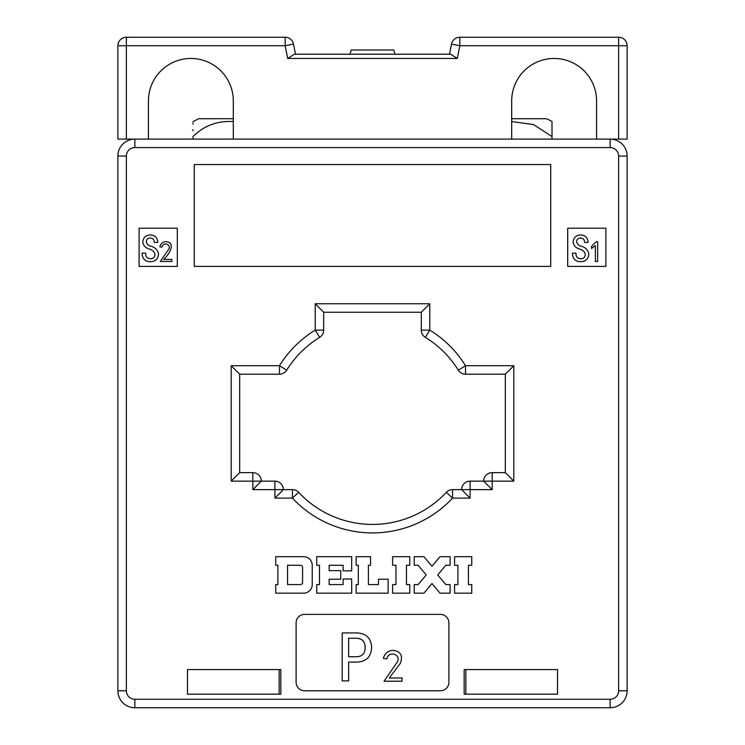 <?xml version="1.0" encoding="UTF-8"?>
<svg xmlns="http://www.w3.org/2000/svg" width="745" height="745" viewBox="0 0 745 745"><rect width="100%" height="100%" fill="white"/><g stroke="black" fill="none" stroke-linecap="round" stroke-linejoin="round"><path stroke-width="1.12" d="M465.858 694.172L465.858 669.559L557.521 669.559L464.163 669.559L464.163 694.172L557.521 694.172L557.521 669.559L557.521 694.172L552.436 694.172M279.142 694.172L279.142 669.559L187.479 669.559L187.479 694.172L192.564 694.172M315.21 303.755L429.791 303.755L429.791 330.119A109.487 109.487 0 0 1 465.541 365.711L458.324 370.181A101.003 101.003 0 0 0 425.348 337.355A8.484 8.484 0 0 1 421.307 330.119L421.307 312.239L323.693 312.239L323.693 330.119A8.484 8.484 0 0 1 319.652 337.355A101.003 101.003 0 0 0 286.676 370.181A8.484 8.484 0 0 1 279.459 374.195L239.676 374.195L239.676 472.647L252.825 472.647L252.825 481.14L231.183 481.14L231.183 365.711L279.459 365.711A109.487 109.487 0 0 1 315.21 330.119L315.21 303.755L323.693 312.239M298.652 492.324A101.003 101.003 0 0 0 446.348 492.324L452.56 498.116A109.487 109.487 0 0 1 292.44 498.116L274.896 498.116L274.896 489.623L252.825 489.623L252.825 481.14L274.896 481.14L274.896 489.623L292.44 489.623L292.44 498.116L298.652 492.324A8.484 8.484 0 0 0 292.44 489.623A8.484 8.484 0 0 1 298.652 492.324A101.003 101.003 0 0 0 446.348 492.324A8.484 8.484 0 0 1 452.56 489.623L461.621 489.623L470.104 498.116L452.56 498.116L452.56 489.623A8.484 8.484 0 0 0 446.348 492.324M126.371 156.068L126.371 690.773A8.484 8.484 0 0 0 134.854 699.266L610.146 699.266A8.484 8.484 0 0 0 618.629 690.773L618.629 156.068A8.484 8.484 0 0 0 610.146 147.584L134.854 147.584A8.484 8.484 0 0 0 126.371 156.068L117.878 156.068A16.977 16.977 0 0 1 134.854 139.101L610.146 139.101A16.977 16.977 0 0 1 627.122 156.068L627.122 690.773A16.977 16.977 0 0 1 610.146 707.75L134.854 707.75A16.977 16.977 0 0 1 117.878 690.773L117.878 156.068A16.977 16.977 0 0 1 134.854 139.101L117.878 139.101L117.878 45.734A8.484 8.484 0 0 1 126.371 37.25L285.167 37.25A8.484 8.484 0 0 1 293.483 44.076L295.514 54.227L293.483 44.076L285.167 45.734L126.371 45.734L126.371 139.101M280.837 694.172L187.479 694.172L187.479 669.559L280.837 669.559L280.837 694.172M454.58 565.269L457.905 565.269L457.905 584.583L454.58 584.583L454.58 593.169L471.753 593.169L471.753 584.583L468.419 584.583L468.419 565.269L471.753 565.269L471.753 556.683L454.58 556.683L454.58 565.269M414.257 593.169L423.924 593.169L431.97 583.577L440.016 593.169L450.11 593.169L450.11 584.583L445.817 584.583L437.706 574.926L445.817 565.269L450.11 565.269L450.11 556.683L440.016 556.683L431.97 566.275L423.924 556.683L414.257 556.683L414.257 565.269L418.122 565.269L426.233 574.926L418.122 584.583L414.257 584.583L414.257 593.169M392.615 584.583L392.615 593.169L409.787 593.169L409.787 584.583L406.463 584.583L406.463 565.269L409.787 565.269L409.787 556.683L392.615 556.683L392.615 565.269L395.949 565.269L395.949 584.583L392.615 584.583M356.166 584.583L356.166 593.169L388.145 593.169L388.145 579.219L378.488 579.219L378.488 584.583L368.403 584.583L368.403 565.269L370.544 565.269L370.544 556.683L356.166 556.683L356.166 565.269L358.308 565.269L358.308 584.583L356.166 584.583M316.709 593.169L351.696 593.169L351.696 579.005L343.11 579.005L343.11 584.583L329.15 584.583L329.15 579.219L340.744 579.219L340.744 570.633L329.15 570.633L329.15 565.269L343.11 565.269L343.11 570.847L351.696 570.847L351.696 556.683L316.709 556.683L316.709 565.269L319.493 565.269L319.493 584.583L316.709 584.583L316.709 593.169M303.653 556.683L275.743 556.683L275.743 565.269L277.894 565.269L277.894 584.583L275.743 584.583L275.743 593.169L303.653 593.169A8.586 8.586 0 0 0 312.229 584.583L312.229 565.269A8.586 8.586 0 0 0 303.653 556.683M440.397 614.392L304.603 614.392A8.484 8.484 0 0 0 296.11 622.876L296.11 682.29A8.484 8.484 0 0 0 304.603 690.773L440.397 690.773A8.484 8.484 0 0 0 448.89 682.29L448.89 622.876A8.484 8.484 0 0 0 440.397 614.392M605.899 228.212L567.709 228.212L567.709 266.412L605.899 266.412L605.899 228.212M177.291 228.212L139.101 228.212L139.101 266.412L177.291 266.412L177.291 228.212M550.732 164.561L194.268 164.561L194.268 266.412L550.732 266.412L550.732 164.561M513.817 365.711L513.817 481.14L492.175 481.14L492.175 489.623L461.621 489.623A8.484 8.484 0 0 1 470.104 481.14L483.682 481.14A8.484 8.484 0 0 1 492.175 472.647L505.324 472.647L505.324 374.195L465.541 374.195A8.484 8.484 0 0 1 458.324 370.181A101.003 101.003 0 0 0 425.348 337.355A101.003 101.003 0 0 1 458.324 370.181A8.484 8.484 0 0 0 465.541 374.195L465.541 365.711L513.817 365.711L505.324 374.195M239.676 374.195L231.183 365.711M239.676 472.647L231.183 481.14M429.791 303.755L421.307 312.239M261.318 481.14A8.484 8.484 0 0 0 252.825 472.647A8.484 8.484 0 0 1 261.318 481.14L252.825 489.623M283.379 489.623A8.484 8.484 0 0 0 274.896 481.14A8.484 8.484 0 0 1 283.379 489.623L274.896 498.116M513.817 481.14L505.324 472.647M492.175 489.623L483.682 481.14A8.484 8.484 0 0 1 492.175 472.647L492.175 481.14L483.682 481.14M356.781 632.933C366.177 633.287 371.131 638.148 371.643 647.517C371.131 656.876 366.177 661.737 356.781 662.1L348.651 662.1L348.651 680.883L342.197 680.883L342.197 632.933L356.781 632.933M365.19 647.517C365.059 641.091 361.688 638.009 355.095 638.26L348.651 638.26L348.651 656.764L355.095 656.764C361.688 657.015 365.059 653.933 365.19 647.517M384.057 681.219L396.396 663.32C403.017 655.321 388.946 649.379 386.739 658.906L383.34 658.375C384.644 653.7 387.614 651.028 392.27 650.338C400.465 650.981 403.185 655.283 400.428 663.236L389.235 678.006L402.086 678.006L402.086 681.219L384.057 681.219M151.505 246.409C155.482 247.638 157.828 250.19 158.536 254.054C158.126 259.046 155.37 261.597 150.276 261.709C145.34 261.57 142.64 259.074 142.174 254.213L142.174 253.142L145.694 253.142L145.694 254.054C145.834 256.969 147.361 258.552 150.276 258.804C153.209 258.757 154.792 257.276 155.025 254.362C154.29 251.717 152.511 249.985 149.671 249.165C145.759 248.178 143.468 245.831 142.789 242.125C143.217 237.636 145.722 235.234 150.276 234.936C154.969 235.169 157.474 237.664 157.772 242.432L154.262 242.432C154.252 239.732 152.93 238.251 150.276 238C147.836 238.046 146.504 239.266 146.299 241.669C146.914 244.23 148.655 245.813 151.505 246.409M160.268 261.476L168.193 249.966C172.458 244.826 163.416 241.008 161.991 247.135L159.812 246.791C160.641 243.792 162.559 242.069 165.548 241.631C177.096 242.414 168.584 255.321 163.593 259.409L171.853 259.409L171.853 261.476L160.268 261.476M581.808 246.409C585.784 247.638 588.131 250.19 588.848 254.054C588.438 259.046 585.682 261.597 580.588 261.709C575.643 261.57 572.942 259.074 572.477 254.213L572.477 253.142L575.997 253.142L575.997 254.054C576.146 256.969 577.673 258.552 580.588 258.804C583.521 258.757 585.104 257.276 585.328 254.362C584.601 251.717 582.814 249.985 579.973 249.165C576.071 248.178 573.78 245.831 573.091 242.125C573.529 237.636 576.025 235.234 580.588 234.936C585.281 235.169 587.777 237.664 588.084 242.432L584.564 242.432C584.564 239.732 583.242 238.251 580.588 238C578.139 238.046 576.816 239.266 576.611 241.669C577.226 244.23 578.958 245.813 581.808 246.409M595.348 261.476L595.348 245.645L591.567 248.513L591.567 246.334L596.27 241.743L597.648 241.743L597.648 261.476L595.348 261.476M300.431 584.583A2.142 2.142 0 0 0 302.572 582.441L302.572 567.411A2.142 2.142 0 0 0 300.431 565.269L287.551 565.269L287.551 584.583L300.431 584.583M350.001 54.227L351.286 49.98L393.714 49.98L394.999 54.227M552.008 130.086L552.008 121.491A45.836 45.836 0 0 0 546.43 118.725L511.694 118.725M552.008 139.101L552.008 131.222M552.008 121.491L552.008 136.549L533.56 124.592L511.694 121.537M192.992 121.686L198.57 118.725L233.306 118.725M233.306 121.537L230.764 121.491C216.003 121.193 203.413 126.212 192.992 136.549C192.992 116.239 192.992 116.239 192.992 136.549L192.992 139.101M192.992 122.962L192.992 124.089M192.992 129.537L192.992 130.775M449.486 54.227L451.517 44.076A8.484 8.484 0 0 1 459.833 37.25L618.629 37.25A8.484 8.484 0 0 1 627.122 45.734L627.122 139.101L618.629 139.101L618.629 45.734L459.833 45.734L457.29 58.464L287.71 58.464L294.359 54.227L450.641 54.227L457.29 58.464M610.146 147.584L610.146 139.101L618.629 139.101M148.432 139.101L148.432 100.901A42.437 42.437 0 0 1 190.869 58.464A42.437 42.437 0 0 1 233.306 100.901L233.306 139.101M596.568 139.101L596.568 100.901A42.437 42.437 0 0 0 554.131 58.464A42.437 42.437 0 0 0 511.694 100.901L511.694 139.101M148.432 100.901A42.437 42.437 0 0 1 190.869 58.464A42.437 42.437 0 0 1 233.306 100.901M596.568 100.901A42.437 42.437 0 0 0 554.131 58.464A42.437 42.437 0 0 0 511.694 100.901M470.104 481.14L470.104 498.116M319.652 337.355A8.484 8.484 0 0 0 323.693 330.119L315.21 330.119L319.652 337.355A101.003 101.003 0 0 0 286.676 370.181A8.484 8.484 0 0 1 279.459 374.195L279.459 365.711L286.676 370.181M618.629 690.773L627.122 690.773A16.977 16.977 0 0 1 610.146 707.75L610.146 699.266M134.854 699.266L134.854 707.75A16.977 16.977 0 0 1 117.878 690.773L126.371 690.773M117.878 156.068A16.977 16.977 0 0 1 134.854 139.101L134.854 147.584M610.146 139.101A16.977 16.977 0 0 1 627.122 156.068L618.629 156.068M421.307 330.119A8.484 8.484 0 0 0 425.348 337.355L429.791 330.119L421.307 330.119M287.71 58.464L285.167 45.734L285.167 37.25M117.878 45.734L126.371 45.734L126.371 37.25M618.629 37.25L618.629 45.734L627.122 45.734M451.517 44.076L459.833 45.734L459.833 37.25"/></g></svg>
